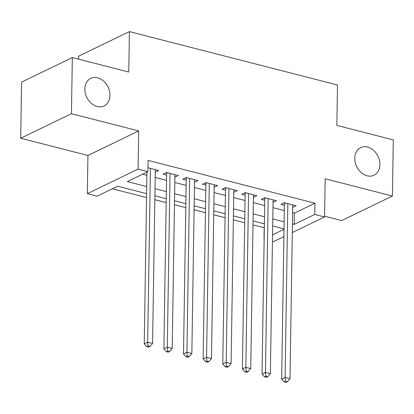 <?xml version="1.0" encoding="UTF-8"?>
<svg xmlns="http://www.w3.org/2000/svg" width="414" height="414" viewBox="0 0 414 414"><rect width="100%" height="100%" fill="white"/><g stroke="black" fill="none" stroke-linecap="round" stroke-linejoin="round"><path stroke-width="0.62" d="M109.974 95.391A15.328 11.83 -115.8 0 1 104.08 105.968A15.328 11.83 -115.8 0 1 91.225 103.267A15.328 11.83 -115.8 0 1 84.844 88.948A15.328 11.83 -115.8 0 1 90.738 78.37A15.328 11.83 -115.8 0 1 103.593 81.066A15.328 11.83 -115.8 0 1 109.974 95.391M379.902 164.643A15.328 11.83 -115.8 0 1 374.013 175.22A15.328 11.83 -115.8 0 1 361.153 172.519A15.328 11.83 -115.8 0 1 354.772 158.195A15.328 11.83 -115.8 0 1 360.666 147.622A15.328 11.83 -115.8 0 1 373.521 150.318A15.328 11.83 -115.8 0 1 379.902 164.643M146.603 193.633L117.726 186.222L97.155 196.169L87.338 193.654L138.085 169.119L147.901 171.634L127.326 181.58L146.711 186.554M87.939 155.478L138.685 130.943L71.446 113.69L72.331 57.551L21.58 82.086L20.7 138.229L87.939 155.478L87.338 193.654M78.608 59.161L78.655 56.144L129.406 31.609L337.493 84.994L336.861 125.416L393.3 139.896L392.42 196.039L325.181 178.786L324.581 216.962L292.294 232.575M324.592 216.191L341.669 220.574L392.42 196.039M283.9 236.632L273.835 241.497L272.448 241.145M252.995 224.88L264.194 227.752L264.018 238.981M112.385 188.805L146.54 197.566M154.836 199.698L166.174 202.606M174.47 204.733L185.803 207.642M194.099 209.769L205.432 212.677M213.733 214.804L225.066 217.712M233.361 219.844L244.695 222.753M71.446 113.69L20.7 138.229M155.271 172.152L158.743 170.501L147.995 167.742M174.899 177.187L178.377 175.541L166.599 172.519L163.168 174.175L166.604 175.055M194.533 182.222L198.006 180.576L186.228 177.554L182.802 179.21L186.238 180.095M214.162 187.257L217.64 185.612L205.861 182.59L202.43 184.251L205.867 185.13M233.796 192.293L237.269 190.647L225.49 187.625L222.064 189.286L225.501 190.166M253.425 197.333L256.903 195.687L245.124 192.665L241.693 194.321L245.129 195.201M273.059 202.368L276.531 200.723L264.753 197.701L261.327 199.357L264.763 200.241M292.605 212.713L294.37 213.163L314.94 203.217L148.077 160.409L147.901 171.634M142.561 174.216L146.892 175.329M155.188 177.456L166.521 180.364M174.817 182.491L186.155 185.4M194.451 187.532L205.784 190.435M214.079 192.567L225.413 195.475M233.713 197.602L245.047 200.511M253.342 202.637L264.675 205.546M272.976 207.673L284.309 210.581M292.688 207.404L296.165 205.758L284.387 202.736L280.956 204.392L284.392 205.277M138.685 130.943L138.085 169.119M314.94 203.217L314.764 214.447L324.581 216.962M72.331 57.551L128.77 72.031L129.406 31.609M284.02 228.885L272.686 225.982M264.391 223.85L253.057 220.941M244.757 218.815L233.424 215.906M225.128 213.779L213.795 210.871M205.494 208.744L194.161 205.836M185.865 203.704L174.532 200.795M166.231 198.668L154.898 195.76M272.547 234.857L284.014 229.315M292.429 223.938L294.194 224.393L314.764 214.447M155.012 188.686L166.345 191.594M174.641 193.721L185.974 196.629M194.275 198.756L205.608 201.665M213.903 203.791L225.237 206.7M233.537 208.832L244.871 211.74M253.166 213.867L264.499 216.776M272.8 218.902L284.133 221.811M294.37 213.163L294.194 224.393M292.776 204.889L292.734 207.414M273.142 199.853L273.105 202.379M253.513 194.818L253.471 197.343M233.879 189.778L233.843 192.308M214.25 184.742L214.209 187.268M194.621 179.707L194.58 182.232M174.987 174.672L174.946 177.197M155.359 169.631L155.317 172.162M285.412 203L284.418 203.481L281.66 379.089L285.091 377.428L287.823 203.616M285.489 381.222L284.118 381.889L286.079 382.391L287.451 381.729L285.489 381.222L285.091 377.428L289.997 378.691L292.729 204.878M284.418 203.481A2.396 1.847 64.2 0 0 284.335 202.762M281.66 379.089L284.118 381.889M287.451 381.729L289.997 378.691M265.783 197.964L264.789 198.441L262.031 374.049L265.457 372.393L268.189 198.58M265.855 376.186L264.484 376.849L266.45 377.356L267.822 376.693L265.855 376.186L265.457 372.393L270.368 373.651L273.095 199.843M264.789 198.441A2.396 1.847 64.2 0 0 264.706 197.726M262.031 374.049L264.484 376.849M267.822 376.693L270.368 373.651M246.149 192.929L245.16 193.405L242.397 369.014L245.828 367.358L248.56 193.545M246.226 371.151L244.855 371.813L246.816 372.315L248.188 371.653L246.226 371.151L245.828 367.358L250.734 368.615L253.466 194.803M245.16 193.405A2.396 1.847 64.2 0 0 245.072 192.686M242.397 369.014L244.855 371.813M248.188 371.653L250.734 368.615M226.52 187.889L225.526 188.37L222.768 363.978L226.199 362.322L228.926 188.51M226.593 366.116L225.221 366.778L227.188 367.28L228.559 366.618L226.593 366.116L226.199 362.322L231.105 363.58L233.838 189.767M225.526 188.37A2.396 1.847 64.2 0 0 225.444 187.651M222.768 363.978L225.221 366.778M228.559 366.618L231.105 363.58M206.886 182.853L205.898 183.335L203.134 358.943L206.565 357.282L209.298 183.474M206.964 361.08L205.592 361.743L207.554 362.245L208.925 361.582L206.964 361.08L206.565 357.282L211.471 358.545L214.204 184.732M205.898 183.335A2.396 1.847 64.2 0 0 205.81 182.615M203.134 358.943L205.592 361.743M208.925 361.582L211.471 358.545M187.257 177.818L186.264 178.294L183.505 353.903L186.937 352.247L189.664 178.434M187.33 356.04L185.958 356.702L187.925 357.21L189.296 356.547L187.33 356.04L186.937 352.247L191.842 353.504L194.575 179.697M186.264 178.294A2.396 1.847 64.2 0 0 186.181 177.58M183.505 353.903L185.958 356.702M189.296 356.547L191.842 353.504M167.623 172.783L166.635 173.259L163.877 348.867L167.303 347.211L170.035 173.399M167.701 351.005L166.33 351.667L168.291 352.174L169.662 351.507L167.701 351.005L167.303 347.211L172.208 348.469L174.941 174.656M166.635 173.259A2.396 1.847 64.2 0 0 166.547 172.54M163.877 348.867L166.33 351.667M169.662 351.507L172.208 348.469M146.939 172.1L144.243 343.832L147.674 342.176L150.401 168.363M148.067 345.969L146.696 346.632L148.662 347.134L150.034 346.471L148.067 345.969L147.674 342.176L152.58 343.434L155.312 169.621M144.243 343.832L146.696 346.632M150.034 346.471L152.58 343.434"/></g></svg>
